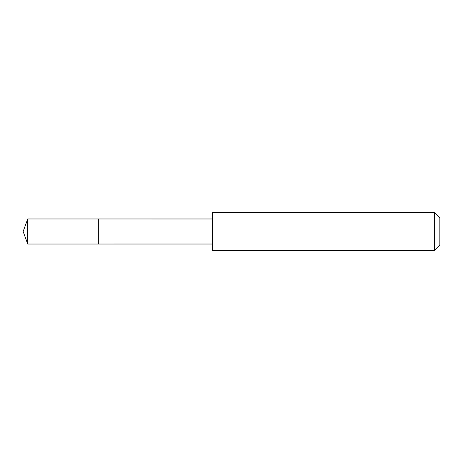 <?xml version="1.0" encoding="UTF-8"?>
<svg xmlns="http://www.w3.org/2000/svg" width="463" height="463" viewBox="0 0 463 463"><rect width="100%" height="100%" fill="white"/><g stroke="black" fill="none" stroke-linecap="round" stroke-linejoin="round"><path stroke-width="0.69" d="M98.347 244.03L98.347 218.97L27.711 218.97L27.711 244.03L98.347 244.03L98.347 218.97L212.546 218.976L212.546 244.024L27.711 244.03L23.15 231.5L27.711 244.03M212.558 214.913L212.558 250.442L434.381 250.442L434.381 212.558L212.558 212.558L212.558 214.913M434.381 212.558L439.85 218.027L439.85 244.973L434.381 250.442M23.15 231.5L27.711 218.97M212.546 244.024L212.558 250.442M212.546 218.976L212.558 212.558"/></g></svg>
